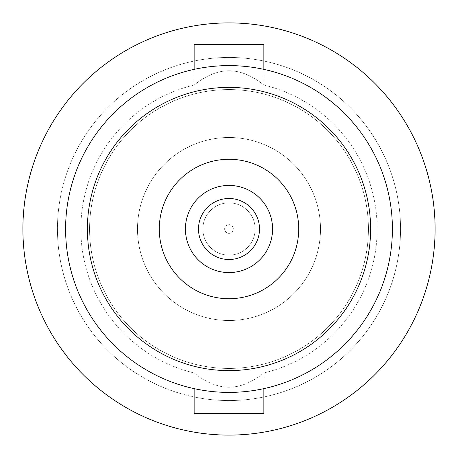 <?xml version="1.0" encoding="UTF-8"?>
<svg xmlns="http://www.w3.org/2000/svg" width="458" height="458" viewBox="0 0 458 458"><rect width="100%" height="100%" fill="white"/><g stroke="black" fill="none" stroke-linecap="round" stroke-linejoin="round"><path stroke-width="0.34" stroke-dasharray="2.29 1.72" d="M229 65.603A163.397 163.397 0 0 1 392.397 229A163.397 163.397 0 0 1 229 392.397A163.397 163.397 0 0 1 65.603 229A163.397 163.397 0 0 1 229 65.603A163.397 163.397 0 0 1 392.397 229A163.397 163.397 0 0 1 229 392.397A163.397 163.397 0 0 1 65.603 229A163.397 163.397 0 0 1 229 65.603A163.397 163.397 0 0 1 392.397 229A163.397 163.397 0 0 1 229 392.397A163.397 163.397 0 0 1 65.603 229A163.397 163.397 0 0 1 229 65.603M263.86 69.364L263.86 85.011C263.671 85.245 248.413 70.801 229 70.778C248.419 70.807 263.694 85.257 263.86 85.011A148.146 148.146 0 0 1 263.86 372.989C263.705 372.749 248.333 387.222 229 387.222C209.529 387.17 194.312 372.743 194.14 372.989C194.369 372.789 209.627 387.205 229 387.222C248.448 387.182 263.665 372.76 263.86 372.989L263.86 388.636M194.14 388.636L194.14 372.989A148.146 148.146 0 0 1 194.14 85.011C194.341 85.24 209.564 70.813 229 70.778C209.512 70.83 194.278 85.291 194.14 85.011L194.14 69.364M229 89.568A139.432 139.432 0 0 1 368.432 229A139.432 139.432 0 0 1 229 368.432A139.432 139.432 0 0 1 89.568 229A139.432 139.432 0 0 1 229 89.568A139.432 139.432 0 0 1 368.432 229A139.432 139.432 0 0 1 229 368.432A139.432 139.432 0 0 1 89.568 229A139.432 139.432 0 0 1 229 89.568A139.432 139.432 0 0 1 368.432 229A139.432 139.432 0 0 1 229 368.432A139.432 139.432 0 0 1 89.568 229A139.432 139.432 0 0 1 229 89.568A139.432 139.432 0 0 1 368.432 229A139.432 139.432 0 0 1 229 368.432A139.432 139.432 0 0 1 89.568 229A139.432 139.432 0 0 1 229 89.568M229 57.45A171.55 171.55 0 0 1 400.55 229A171.55 171.55 0 0 1 229 400.55A171.55 171.55 0 0 0 400.55 229A171.55 171.55 0 0 0 229 57.45A171.55 171.55 0 0 1 400.55 229A171.55 171.55 0 0 1 229 400.55A171.55 171.55 0 0 1 57.45 229A171.55 171.55 0 0 1 229 57.45A171.55 171.55 0 0 1 400.55 229A171.55 171.55 0 0 1 229 400.55A171.55 171.55 0 0 1 57.45 229A171.55 171.55 0 0 1 229 57.45A171.55 171.55 0 0 0 57.45 229A171.55 171.55 0 0 0 229 400.55A171.55 171.55 0 0 1 57.45 229A171.55 171.55 0 0 1 229 57.45A171.55 171.55 0 0 0 57.45 229A171.55 171.55 0 0 0 229 400.55M229 320.503A91.503 91.503 0 0 1 137.497 229A91.503 91.503 0 0 1 229 137.497A91.503 91.503 0 0 1 320.503 229A91.503 91.503 0 0 1 229 320.503A91.503 91.503 0 0 1 137.497 229A91.503 91.503 0 0 1 229 137.497A91.503 91.503 0 0 1 320.503 229A91.503 91.503 0 0 1 229 320.503M229 202.854A26.146 26.146 0 0 1 255.146 229A26.146 26.146 0 0 1 229 255.146A26.146 26.146 0 0 0 255.146 229A26.146 26.146 0 0 0 229 202.854A26.146 26.146 0 0 0 202.854 229A26.146 26.146 0 0 0 229 255.146A26.146 26.146 0 0 1 202.854 229A26.146 26.146 0 0 1 229 202.854A26.146 26.146 0 0 1 255.146 229A26.146 26.146 0 0 1 229 255.146M229 22.9A206.1 206.1 0 0 1 435.1 229A206.1 206.1 0 0 1 229 435.1A206.1 206.1 0 0 0 435.1 229A206.1 206.1 0 0 0 229 22.9A206.1 206.1 0 0 1 435.1 229A206.1 206.1 0 0 1 229 435.1A206.1 206.1 0 0 1 22.9 229A206.1 206.1 0 0 1 229 22.9A206.1 206.1 0 0 0 22.9 229A206.1 206.1 0 0 0 229 435.1A206.1 206.1 0 0 1 22.9 229A206.1 206.1 0 0 1 229 22.9M229 198.497A30.503 30.503 0 0 0 198.497 229A30.503 30.503 0 0 0 229 259.503A30.503 30.503 0 0 0 259.503 229A30.503 30.503 0 0 0 229 198.497M229 272.573A43.573 43.573 0 0 0 272.573 229A43.573 43.573 0 0 0 229 185.427A43.573 43.573 0 0 0 185.427 229A43.573 43.573 0 0 0 229 272.573M229 298.719A69.719 69.719 0 0 0 298.719 229A69.719 69.719 0 0 0 229 159.281A69.719 69.719 0 0 0 159.281 229A69.719 69.719 0 0 0 229 298.719M229 87.386A141.614 141.614 0 0 0 87.386 229A141.614 141.614 0 0 0 229 370.614A141.614 141.614 0 0 0 370.614 229A141.614 141.614 0 0 0 229 87.386M194.14 413.316L263.86 413.316M194.14 44.684L263.86 44.684M229 224.643A4.357 4.357 0 0 1 233.357 229A4.357 4.357 0 0 1 229 233.357A4.357 4.357 0 0 1 224.643 229A4.357 4.357 0 0 1 229 224.643"/><path stroke-width="0.69" d="M263.86 69.364L263.86 44.684L194.14 44.684L194.14 69.364M194.14 388.636L194.14 413.316L263.86 413.316L263.86 388.636M229 22.9A206.1 206.1 0 0 1 435.1 229A206.1 206.1 0 0 1 229 435.1A206.1 206.1 0 0 1 22.9 229A206.1 206.1 0 0 1 229 22.9M229 198.497A30.503 30.503 0 0 0 198.497 229A30.503 30.503 0 0 0 229 259.503A30.503 30.503 0 0 0 259.503 229A30.503 30.503 0 0 0 229 198.497M229 272.573A43.573 43.573 0 0 0 272.573 229A43.573 43.573 0 0 0 229 185.427A43.573 43.573 0 0 0 185.427 229A43.573 43.573 0 0 0 229 272.573M229 298.719A69.719 69.719 0 0 0 298.719 229A69.719 69.719 0 0 0 229 159.281A69.719 69.719 0 0 0 159.281 229A69.719 69.719 0 0 0 229 298.719M229 87.386A141.614 141.614 0 0 0 87.386 229A141.614 141.614 0 0 0 229 370.614A141.614 141.614 0 0 0 370.614 229A141.614 141.614 0 0 0 229 87.386M229 392.397A163.397 163.397 0 0 0 392.397 229A163.397 163.397 0 0 0 229 65.603A163.397 163.397 0 0 0 65.603 229A163.397 163.397 0 0 0 229 392.397"/></g></svg>
